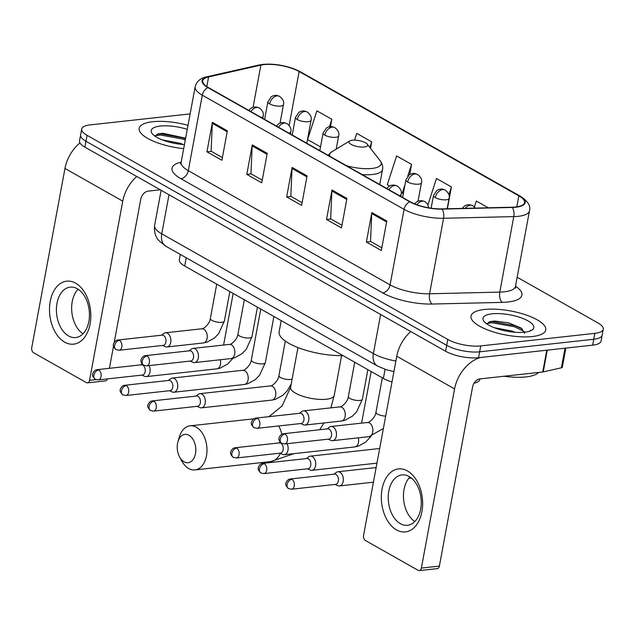 <?xml version="1.0" encoding="UTF-8"?>
<svg xmlns="http://www.w3.org/2000/svg" width="635" height="635" viewBox="0 0 635 635"><rect width="100%" height="100%" fill="white"/><g stroke="black" fill="none" stroke-linecap="round" stroke-linejoin="round"><path stroke-width="0.95" d="M391.993 382.024A23.765 7.66 -169.5 0 1 383.381 378.444L184.714 266.033A23.765 7.66 -169.5 0 1 179.356 259.715L180.332 254.444M410.774 331.541A31.686 21.9 119.5 0 0 396.772 356.211L363.569 535.384A3.961 2.564 -96.3 0 0 365.379 540.48L418.187 570.357A3.961 2.564 -96.3 0 0 419.306 570.611A3.961 2.564 -96.3 0 0 421.362 568.087L439.38 566.102L472.583 386.929A7.922 5.477 -60.5 0 1 479.957 378.897L479.83 379.484A23.765 7.66 -169.5 0 1 474.051 383.191M190.135 113.895L90.13 124.897A23.765 7.66 10.5 0 0 81.709 129.024L79.518 140.827A23.765 7.66 10.5 0 0 84.876 147.137L445.587 351.242A23.765 7.66 10.5 0 0 478.552 357.719L592.645 345.154A23.765 7.66 10.5 0 0 601.067 341.035L602.155 335.129A23.765 7.66 10.5 0 1 593.733 339.257A23.765 7.66 10.5 0 0 602.155 335.129L603.25 329.232A23.765 7.66 10.5 0 0 597.9 322.921L517.168 277.241M80.613 134.922A23.765 7.66 10.5 0 0 85.963 141.24L446.683 345.345A23.765 7.66 10.5 0 0 479.639 351.822L593.733 339.257L479.639 351.822A23.765 7.66 10.5 0 1 446.683 345.345L85.963 141.24A23.765 7.66 10.5 0 1 80.613 134.922M152.654 121.722A38.021 12.255 10.5 0 0 139.184 128.326A38.021 12.255 10.5 0 0 183.69 148.646A38.021 12.255 10.5 0 1 139.184 128.326A38.021 12.255 10.5 0 1 152.654 121.722A38.021 12.255 10.5 0 1 188.016 125.301A38.021 12.255 10.5 0 0 152.654 121.722M484.473 309.475A38.021 12.255 10.5 0 0 471.003 316.079A38.021 12.255 10.5 0 0 491.458 331.303A38.021 12.255 10.5 0 0 532.305 336.542A38.021 12.255 10.5 0 0 545.775 329.938A38.021 12.255 10.5 0 0 525.312 314.714A38.021 12.255 10.5 0 0 484.473 309.475A38.021 12.255 10.5 0 0 471.003 316.079A38.021 12.255 10.5 0 0 491.458 331.303A38.021 12.255 10.5 0 0 532.305 336.542A38.021 12.255 10.5 0 0 545.775 329.938A38.021 12.255 10.5 0 0 525.312 314.714A38.021 12.255 10.5 0 0 484.473 309.475M263.977 64.619A25.352 8.168 -169.5 0 1 299.133 71.525L518.851 195.85A25.352 8.168 -169.5 0 1 524.558 202.589A25.352 8.168 -169.5 0 1 512 207.216L441.785 208.891A25.352 8.168 -169.5 0 1 410.21 201.755L208.415 87.566A25.352 8.168 -169.5 0 1 202.7 80.835A25.352 8.168 -169.5 0 1 208.59 76.938L260.882 65.127A25.352 8.168 -169.5 0 1 263.977 64.619M263.573 64.397A25.979 8.374 10.5 0 0 260.406 64.913L208.113 76.724A25.979 8.374 10.5 0 0 207.931 87.622L409.726 201.803A25.979 8.374 10.5 0 0 442.095 209.121L512.31 207.447A25.979 8.374 10.5 0 0 519.335 195.794L299.617 71.477A25.979 8.374 10.5 0 0 263.573 64.397M81.709 129.024A23.765 7.66 10.5 0 0 87.058 135.342L447.77 339.447A23.765 7.66 10.5 0 0 480.735 345.916L594.828 333.359A23.765 7.66 10.5 0 0 603.25 329.232M386.786 220.996L381.325 250.492L366.379 242.03L371.84 212.542L386.786 220.996M267.216 153.337L261.747 182.832L246.801 174.371L252.27 144.883L267.216 153.337M227.354 130.786L221.893 160.274L206.947 151.821L212.407 122.325L227.354 130.786M346.932 198.445L341.463 227.933L326.517 219.48L331.986 189.984L346.932 198.445M307.07 175.887L301.609 205.383L286.663 196.929L292.124 167.434L307.07 175.887M488.251 207.78L476.329 201.041L474.424 206.931M370.499 148.312L371.705 141.835L356.751 133.382L354.568 140.129M330.494 126.579L331.843 119.285L316.897 110.823L307.578 139.589L320.508 146.907M447.373 208.756L451.414 186.944L436.467 178.483L427.95 204.795M409.686 174.506L411.559 164.386L396.613 155.932L387.294 184.698L389.549 185.968M286.663 196.929L291.044 196.445M302.101 202.7L290.83 196.318L292.013 168.45A6.334 4.381 -60.5 0 1 292.124 167.434M326.517 219.48L330.898 218.996M341.963 225.258L330.684 218.877L331.867 191A6.334 4.381 -60.5 0 1 331.986 189.984M206.947 151.821L211.328 151.336M222.385 157.599L211.114 151.217L212.296 123.341A6.334 4.381 -60.5 0 1 212.407 122.325M246.801 174.371L251.19 173.887M262.247 180.149L250.968 173.768L252.151 145.899A6.334 4.381 -60.5 0 1 252.27 144.883M366.379 242.03L370.761 241.546M381.818 247.809L370.546 241.427L371.721 213.558A6.334 4.381 -60.5 0 1 371.84 212.542M405.011 184.618L402.241 193.159L401.28 192.611M411.559 164.386L407.781 176.046M402.241 193.159L403.4 193.286M371.705 141.835L369.872 147.495M331.843 119.285L329.438 126.706M451.414 186.944L448.881 194.77M162.362 139.906L180.364 143.335L183.142 144.502M187.261 129.357A25.821 8.319 10.5 0 0 160.33 126.063A25.821 8.319 10.5 0 0 152.178 133.612A25.821 8.319 10.5 0 0 184.444 144.589M185.626 138.192L162.885 133.286L158.361 133.818L154.972 136.144M155.091 135.747L160.385 135.025L182.769 139.049L185.293 140.017M157.258 134.144L160.607 133.85L182.983 137.882L185.507 138.843M64.691 342.154A31.686 20.495 83.7 0 1 50.228 301.387A31.686 20.495 83.7 0 1 75.629 283.17A31.686 20.495 83.7 0 1 90.091 323.937A31.686 20.495 83.7 0 1 64.691 342.154M77.303 288.758A25.352 16.399 -96.3 0 0 70.16 287.155A25.352 16.399 -96.3 0 0 56.42 308.65A25.352 16.399 -96.3 0 0 68.556 335.947A25.352 16.399 -96.3 0 0 75.708 337.55A25.352 16.399 -96.3 0 0 89.44 316.055A25.352 16.399 -96.3 0 0 77.303 288.758M83.002 333.788A25.352 16.399 83.7 0 1 71.874 312.468A25.352 16.399 83.7 0 1 78.097 289.242M79.962 142.931A31.686 21.9 119.5 0 0 64.96 168.458L31.75 347.631A3.961 2.564 -96.3 0 0 33.56 352.727L86.368 382.603A3.961 2.564 -96.3 0 0 87.487 382.857A3.961 2.564 -96.3 0 0 89.543 380.325L96.052 379.611M136.747 176.49A31.686 21.9 119.5 0 0 122.753 201.16L89.543 380.325M109.418 368.316L113.514 346.202M114.236 342.313L140.764 199.176A7.922 5.477 -60.5 0 1 148.138 191.143L160.274 189.802M107.426 378.897A3.961 2.564 83.7 0 1 105.505 380.873L87.487 382.857M184.055 461.812A14.256 9.223 -96.3 0 0 195.485 453.612A14.256 9.223 -96.3 0 0 188.976 435.269A14.256 9.223 -96.3 0 0 177.911 441.889A14.256 9.223 -96.3 0 0 179.57 456.906A14.256 9.223 -96.3 0 0 184.055 461.812M177.911 441.889L179.141 437.531A22.177 14.343 83.7 0 1 190.095 425.831A22.177 14.343 83.7 0 1 196.35 427.236A22.177 14.343 83.7 0 1 206.97 451.12A22.177 14.343 83.7 0 1 194.945 469.924A22.177 14.343 83.7 0 1 188.698 468.527A22.177 14.343 83.7 0 1 181.713 460.891L179.57 456.906M364.307 146.979A9.509 3.064 10.5 0 0 367.308 144.201A9.509 3.064 10.5 0 0 352.354 140.216A9.509 3.064 10.5 0 0 349.734 140.946A9.509 3.064 10.5 0 0 352.719 145.161A9.509 3.064 10.5 0 0 364.307 146.979M281.21 320.635L279.138 331.787A43.569 14.041 10.5 0 0 299.244 348.059A43.569 14.041 10.5 0 0 343.067 355.632M141.843 375.102L144.597 376.333A7.128 4.612 -96.3 0 0 146.272 376.611A7.128 4.612 -96.3 0 0 149.971 372.062A7.128 4.612 -96.3 0 0 149.098 365.601M98.695 369.983A5.151 3.334 -96.3 0 1 101.163 375.523A5.151 3.334 -96.3 0 1 98.369 379.889L142.446 375.039A5.151 3.334 -96.3 0 0 145.121 371.753A5.151 3.334 -96.3 0 0 142.772 365.125A5.151 3.334 -96.3 0 0 141.319 364.8L97.242 369.657C93.567 369.824 92.059 375.015 92.662 374.872C92.186 375.563 93.059 377.023 95.274 379.254A5.151 3.556 119.5 0 1 93.909 375.198A5.151 3.556 -60.5 0 1 98.695 369.983A5.151 3.334 -96.3 0 0 97.242 369.657M169.45 390.723L172.196 391.946A7.128 4.612 -96.3 0 0 173.871 392.224A7.128 4.612 -96.3 0 0 177.578 387.675A7.128 4.612 -96.3 0 0 174.323 378.508A7.128 4.612 -96.3 0 0 172.307 378.055A7.128 4.612 -96.3 0 0 170.744 378.69L168.323 380.484M126.301 385.596A5.151 3.334 -96.3 0 1 128.762 391.144A5.151 3.334 -96.3 0 1 125.976 395.51L170.053 390.652A5.151 3.334 -96.3 0 0 172.728 387.374A5.151 3.334 -96.3 0 0 170.378 380.746A5.151 3.334 -96.3 0 0 168.926 380.421L124.849 385.27C121.166 385.445 119.658 390.636 120.261 390.493C119.793 391.176 120.666 392.636 122.873 394.875A5.151 3.556 119.5 0 1 121.507 390.819A5.151 3.556 -60.5 0 1 126.301 385.596A5.151 3.334 -96.3 0 0 124.849 385.27M197.048 406.337L199.803 407.567A7.128 4.612 -96.3 0 0 201.47 407.845A7.128 4.612 -96.3 0 0 205.176 403.296A7.128 4.612 -96.3 0 0 201.922 394.121A7.128 4.612 -96.3 0 0 199.914 393.676A7.128 4.612 -96.3 0 0 198.342 394.311L195.921 396.105M153.9 401.217A5.151 3.334 -96.3 0 1 156.369 406.757A5.151 3.334 -96.3 0 1 153.575 411.123L197.652 406.273A5.151 3.334 -96.3 0 0 200.327 402.987A5.151 3.334 -96.3 0 0 197.977 396.359A5.151 3.334 -96.3 0 0 196.525 396.034L152.448 400.891C148.765 401.058 147.264 406.257 147.868 406.106C147.391 406.797 148.265 408.257 150.479 410.488A5.151 3.556 119.5 0 1 149.106 406.44A5.151 3.556 -60.5 0 1 153.9 401.217A5.151 3.334 -96.3 0 0 152.448 400.891M279.852 453.192L282.607 454.422A7.128 4.612 -96.3 0 0 284.274 454.7A7.128 4.612 -96.3 0 0 287.98 450.151A7.128 4.612 -96.3 0 0 287.107 443.69M236.704 448.072A5.151 3.334 -96.3 0 1 239.173 453.612A5.151 3.334 -96.3 0 1 236.379 457.978L280.456 453.128A5.151 3.334 -96.3 0 0 283.131 449.842A5.151 3.334 -96.3 0 0 280.781 443.214A5.151 3.334 -96.3 0 0 279.329 442.889L235.252 447.746C231.577 447.913 230.068 453.112 230.672 452.961C230.195 453.652 231.069 455.112 233.283 457.343A5.151 3.556 119.5 0 1 231.91 453.295A5.151 3.556 -60.5 0 1 236.704 448.072A5.151 3.334 -96.3 0 0 235.252 447.746M307.451 468.813L310.205 470.035A7.128 4.612 -96.3 0 0 311.88 470.321A7.128 4.612 -96.3 0 0 315.579 465.765A7.128 4.612 -96.3 0 0 312.325 456.597A7.128 4.612 -96.3 0 0 310.317 456.144A7.128 4.612 -96.3 0 0 308.745 456.779L306.324 458.573M264.303 463.685A5.151 3.334 -96.3 0 1 266.771 469.233A5.151 3.334 -96.3 0 1 263.985 473.599L308.062 468.749A5.151 3.334 -96.3 0 0 310.737 465.463A5.151 3.334 -96.3 0 0 308.38 458.835A5.151 3.334 -96.3 0 0 306.935 458.51L262.858 463.359C259.175 463.534 257.667 468.725 258.27 468.582C257.802 469.273 258.667 470.725 260.882 472.964A5.151 3.556 119.5 0 1 259.517 468.908A5.151 3.556 -60.5 0 1 264.303 463.685A5.151 3.334 -96.3 0 0 262.858 463.359M335.058 484.434L337.812 485.656A7.128 4.612 -96.3 0 0 339.479 485.934A7.128 4.612 -96.3 0 0 343.186 481.386A7.128 4.612 -96.3 0 0 339.931 472.21A7.128 4.612 -96.3 0 0 337.923 471.765A7.128 4.612 -96.3 0 0 336.352 472.4L333.931 474.194M291.909 479.306A5.151 3.334 -96.3 0 1 294.37 484.846A5.151 3.334 -96.3 0 1 291.584 489.212L335.661 484.362A5.151 3.334 -96.3 0 0 338.336 481.076A5.151 3.334 -96.3 0 0 335.986 474.456A5.151 3.334 -96.3 0 0 334.534 474.131L290.457 478.981C286.774 479.155 285.274 484.346 285.869 484.195C285.401 484.886 286.274 486.346 288.481 488.577A5.151 3.556 119.5 0 1 287.115 484.529A5.151 3.556 -60.5 0 1 291.909 479.306A5.151 3.334 -96.3 0 0 290.457 478.981M162.584 345.456L165.338 346.686A7.128 4.612 -96.3 0 0 167.013 346.964A7.128 4.612 -96.3 0 0 170.712 342.416A7.128 4.612 -96.3 0 0 165.449 332.788A7.128 4.612 -96.3 0 0 163.886 333.423L161.457 335.224M119.443 340.328A5.151 3.334 -96.3 0 1 121.904 345.877A5.151 3.334 -96.3 0 1 119.118 350.242L163.195 345.392A5.151 3.334 -96.3 0 0 165.87 342.106A5.151 3.334 -96.3 0 0 163.52 335.478A5.151 3.334 -96.3 0 0 162.068 335.153L117.991 340.003C114.308 340.177 112.8 345.369 113.403 345.226C112.935 345.916 113.8 347.377 116.014 349.607A5.151 3.556 119.5 0 1 114.649 345.551A5.151 3.556 -60.5 0 1 119.443 340.328A5.151 3.334 -96.3 0 0 117.991 340.003M190.19 361.077L192.945 362.299A7.128 4.612 -96.3 0 0 194.612 362.577A7.128 4.612 -96.3 0 0 198.318 358.029A7.128 4.612 -96.3 0 0 193.056 348.409A7.128 4.612 -96.3 0 0 191.484 349.044L189.063 350.837M147.042 355.949A5.151 3.334 -96.3 0 1 149.511 361.498A5.151 3.334 -96.3 0 1 146.717 365.863L190.794 361.005A5.151 3.334 -96.3 0 0 193.469 357.719A5.151 3.334 -96.3 0 0 191.119 351.099A5.151 3.334 -96.3 0 0 189.667 350.774L145.59 355.624C141.907 355.798 140.406 360.99 141.002 360.847C140.533 361.529 141.407 362.99 143.621 365.22A5.151 3.556 119.5 0 1 142.248 361.172A5.151 3.556 -60.5 0 1 147.042 355.949A5.151 3.334 -96.3 0 0 145.59 355.624M300.593 423.545L303.347 424.775A7.128 4.612 -96.3 0 0 305.022 425.053A7.128 4.612 -96.3 0 0 308.721 420.505A7.128 4.612 -96.3 0 0 303.459 410.877A7.128 4.612 -96.3 0 0 301.887 411.512L299.466 413.314M257.445 418.417A5.151 3.334 -96.3 0 1 259.913 423.966A5.151 3.334 -96.3 0 1 257.119 428.331L301.196 423.481A5.151 3.334 -96.3 0 0 303.871 420.195A5.151 3.334 -96.3 0 0 301.522 413.568A5.151 3.334 -96.3 0 0 300.069 413.242L256 418.092C252.317 418.267 250.809 423.458 251.412 423.315C250.944 424.005 251.809 425.466 254.024 427.696A5.151 3.556 119.5 0 1 252.659 423.64A5.151 3.556 -60.5 0 1 257.445 418.417A5.151 3.334 -96.3 0 0 256 418.092M328.2 439.166L330.954 440.388A7.128 4.612 -96.3 0 0 332.621 440.666A7.128 4.612 -96.3 0 0 336.328 436.118A7.128 4.612 -96.3 0 0 331.057 426.498A7.128 4.612 -96.3 0 0 329.494 427.133L327.073 428.927M285.051 434.038A5.151 3.334 -96.3 0 1 287.512 439.587A5.151 3.334 -96.3 0 1 284.726 443.952L328.803 439.095A5.151 3.334 -96.3 0 0 331.478 435.808A5.151 3.334 -96.3 0 0 329.128 429.189A5.151 3.334 -96.3 0 0 327.676 428.863L283.599 433.713C279.916 433.888 278.408 439.079 279.011 438.936C278.543 439.618 279.416 441.079 281.623 443.309A5.151 3.556 119.5 0 1 280.257 439.261A5.151 3.556 -60.5 0 1 285.051 434.038A5.151 3.334 -96.3 0 0 283.599 433.713M396.51 529.908A31.686 20.495 83.7 0 1 382.048 489.14A31.686 20.495 83.7 0 1 407.44 470.924A31.686 20.495 83.7 0 1 421.902 511.691A31.686 20.495 83.7 0 1 396.51 529.908M409.123 476.512A25.352 16.399 -96.3 0 0 401.979 474.909A25.352 16.399 -96.3 0 0 388.239 496.403A25.352 16.399 -96.3 0 0 400.375 523.7A25.352 16.399 -96.3 0 0 407.519 525.304A25.352 16.399 -96.3 0 0 421.259 503.809A25.352 16.399 -96.3 0 0 409.123 476.512M414.822 521.541A25.352 16.399 83.7 0 1 403.693 500.221A25.352 16.399 83.7 0 1 409.916 476.996M480.338 357.521A31.686 21.9 119.5 0 0 454.573 388.914L421.362 568.087M439.38 566.102A3.961 2.564 83.7 0 1 437.317 568.627L419.306 570.611M565.856 348.107L562.316 367.189A3.961 1.278 -169.5 0 1 561.396 367.8L543.227 371.904A3.961 1.278 -169.5 0 1 542.742 371.983L546.783 350.202M479.957 378.897L542.742 371.983M504.031 376.245A39.608 12.763 10.5 0 0 525.923 376.92A39.608 12.763 10.5 0 0 538.678 372.427M494.181 327.668L512.183 331.097L514.961 332.256M492.149 313.817A25.821 8.319 10.5 0 0 483.997 321.366A25.821 8.319 10.5 0 0 524.629 332.2A25.821 8.319 10.5 0 0 531.749 330.216A25.821 8.319 10.5 0 0 523.629 318.77A25.821 8.319 10.5 0 0 492.149 313.817M524.669 333.327L520.994 327.977L508.524 322.81L494.705 321.04L490.18 321.572L486.791 323.898M530.161 330.978L530.685 330.248L529.9 331.073M486.91 323.501L492.204 322.778L514.588 326.803L524.478 331.7M489.069 321.905L492.419 321.604L514.802 325.636L522.43 329.089M186.238 257.786L184.714 266.033M385.064 369.34L383.381 378.444M84.876 147.137L87.058 135.342M592.645 345.154L594.828 333.359M478.552 357.719L480.735 345.916M445.587 351.242L447.77 339.447M393.922 371.602L386.485 369.8L377.579 366.054L165.965 246.309L159.028 240.792C157.464 239.165 153.48 234.069 154.623 225.425A31.686 10.208 10.5 0 0 161.758 233.847L169.005 194.739M165.965 246.309A15.843 10.954 -60.5 0 1 161.758 233.847L373.372 353.584L380.619 314.484M377.579 366.054A15.843 10.954 -60.5 0 1 373.372 353.584A31.686 10.208 10.5 0 0 395.875 361.045M299.133 71.525L289.131 125.484M515.517 286.163A39.608 12.763 -169.5 0 1 507.873 302.014A39.608 12.763 -169.5 0 1 502.285 302.379L432.07 304.046A39.608 12.763 -169.5 0 1 382.722 292.902L180.927 178.713A39.608 12.763 -169.5 0 1 181.197 162.108M512.31 207.447A7.922 4.096 88.6 0 1 513.778 216.606L499.785 292.108A31.686 10.208 10.5 0 0 504.261 291.822A31.686 10.208 10.5 0 0 515.485 286.322L515.636 288.139M519.335 195.794A7.922 5.477 -60.5 0 1 520.24 196.167L300.522 71.842C288.854 65.977 276.281 63.492 262.795 64.389L259.009 65.008A7.922 5.993 77.3 0 1 260.406 64.913M409.726 201.803A7.922 5.477 119.5 0 0 404.09 209.359L202.295 95.179A7.922 5.477 -60.5 0 1 207.931 87.622M442.095 209.121A7.922 4.096 88.6 0 1 443.563 218.281A31.686 10.208 -169.5 0 1 404.09 209.359L390.096 284.861A31.686 10.208 10.5 0 0 429.57 293.783L499.785 292.108A7.922 4.096 -91.4 0 0 502.285 302.379M259.009 65.008L206.724 76.819A7.922 5.993 77.3 0 1 208.113 76.724M180.927 178.713A7.922 5.477 -60.5 0 0 188.301 170.68L202.295 95.179A31.686 10.208 -169.5 0 1 195.159 86.757L181.166 162.258A31.686 10.208 10.5 0 0 188.301 170.68L390.096 284.861A7.922 5.477 -60.5 0 1 382.722 292.902M520.24 196.167C527.891 201.136 530.971 206.026 529.479 210.82A31.686 10.208 -169.5 0 1 513.778 216.606L443.563 218.281L429.57 293.783A7.922 4.096 -91.4 0 0 432.07 304.046M300.522 71.842A7.922 5.477 119.5 0 0 299.617 71.477M518.851 195.85L516.819 206.827M260.882 65.127L253.071 107.236M208.59 76.938L206.804 86.582M306.888 176.871L292.013 168.45M267.033 154.321L252.151 145.899M227.171 131.762L212.296 123.341M346.75 199.422L331.867 191M386.604 221.98L371.721 213.558M122.753 201.16L64.96 168.458M341.59 355.656L334.224 395.383A22.177 7.152 -169.5 0 1 326.366 399.24A22.177 7.152 -169.5 0 1 295.6 393.192A22.177 7.152 -169.5 0 1 290.608 387.302L282.083 405.987L268.93 416.671M294.14 453.612L270.613 461.597A22.177 14.343 -96.3 0 0 280.289 453.39M281.821 434.245A22.177 14.343 -96.3 0 0 278.67 425.958M346.456 165.679A26.194 8.445 10.5 0 0 371.927 168.458A26.194 8.445 10.5 0 0 380.198 160.798L367.308 144.201M362.22 174.601A28.519 9.192 10.5 0 0 372.42 174.498A28.519 9.192 10.5 0 0 382.524 169.545C383.135 166.783 382.357 163.862 380.198 160.798M328.049 155.265L331.756 151.821A26.194 8.445 10.5 0 0 330.017 156.385M264.62 119.372L267.875 101.814L271.304 96.639L273.772 95.567C276.177 95.607 274.606 94.448 279.567 96.361A7.922 5.477 119.5 0 0 277.027 95.885A7.922 5.477 -60.5 0 0 269.661 103.918A7.922 2.556 10.5 0 0 280.646 106.077A7.922 2.556 10.5 0 0 283.448 104.704L280.051 123.071M267.875 101.814A7.922 2.556 10.5 0 0 269.661 103.918M233.164 293.449L223.718 344.392A7.128 2.294 10.5 0 0 223.845 345.019M146.272 376.611L216.765 368.848A7.128 4.612 -96.3 0 0 220.297 359.751M292.219 134.993L295.473 117.435L298.91 112.26L301.371 111.189C303.784 111.22 302.204 110.069 307.165 111.982A7.922 5.477 119.5 0 0 304.633 111.506A7.922 5.477 -60.5 0 0 297.259 119.539A7.922 2.556 10.5 0 0 308.245 121.698A7.922 2.556 10.5 0 0 311.055 120.317L306.808 143.248M295.473 117.435A7.922 2.556 10.5 0 0 297.259 119.539M260.763 309.062L251.325 360.013A7.128 2.294 10.5 0 0 252.659 361.744A7.128 2.294 10.5 0 0 262.819 363.847A7.128 2.294 10.5 0 0 265.343 362.609L273.891 316.492M173.871 392.224L244.372 384.469A7.128 4.612 -96.3 0 0 248.229 378.42A7.128 4.612 -96.3 0 0 244.816 370.745A7.128 4.612 -96.3 0 0 244.538 370.602A7.128 4.612 -96.3 0 0 242.808 370.292L172.307 378.055M319.826 150.614L323.08 133.048L326.509 127.881L328.97 126.802C331.383 126.841 329.811 125.682 334.764 127.603A7.922 5.477 119.5 0 0 332.232 127.119A7.922 5.477 -60.5 0 0 324.858 135.16A7.922 2.556 10.5 0 0 335.851 137.311A7.922 2.556 10.5 0 0 338.653 135.938L336.209 149.122M323.08 133.048A7.922 2.556 10.5 0 0 324.858 135.16M285.329 341.074L278.924 375.634A7.128 2.294 10.5 0 0 280.257 377.365A7.128 2.294 10.5 0 0 290.417 379.468A7.128 2.294 10.5 0 0 292.132 379.047M201.47 407.845L271.97 400.082A7.128 4.612 -96.3 0 0 275.836 394.041A7.128 4.612 -96.3 0 0 272.423 386.366A7.128 4.612 -96.3 0 0 272.137 386.215A7.128 4.612 -96.3 0 0 270.407 385.913L199.914 393.676M402.63 197.461L405.884 179.903L409.313 174.736L411.782 173.657C414.187 173.696 412.615 172.537 417.576 174.458A7.922 5.477 119.5 0 0 415.036 173.974A7.922 5.477 -60.5 0 0 407.67 182.007A7.922 2.556 10.5 0 0 418.656 184.166A7.922 2.556 10.5 0 0 421.457 182.793L418.052 201.16M405.884 179.903A7.922 2.556 10.5 0 0 407.67 182.007M371.173 371.538L361.728 422.481A7.128 2.294 10.5 0 0 361.855 423.108M284.274 454.7L354.774 446.937A7.128 4.612 -96.3 0 0 358.307 437.84M431.133 208.193L433.483 195.524L436.92 190.349L439.38 189.278C441.793 189.309 440.214 188.158 445.175 190.071A7.922 5.477 119.5 0 0 442.643 189.595A7.922 5.477 -60.5 0 0 435.269 197.628A7.922 2.556 10.5 0 0 446.254 199.787A7.922 2.556 10.5 0 0 449.064 198.414L447.143 208.764M433.483 195.524A7.922 2.556 10.5 0 0 435.269 197.628M462.145 208.407L464.518 205.97L466.979 204.891L469.797 204.716L472.773 205.692A7.922 5.477 119.5 0 0 470.241 205.208A7.922 5.477 -60.5 0 0 465.169 208.336M408.765 478.306L409.98 478.179A7.128 4.612 -96.3 0 0 411.083 477.83M248.777 110.411L251 108.204L253.46 107.132L256.278 106.958L259.255 107.926A7.922 5.477 119.5 0 0 256.723 107.45A7.922 5.477 -60.5 0 0 250.896 111.609M216.726 284.147L210.352 318.5A7.128 2.294 10.5 0 0 211.693 320.238A7.128 2.294 10.5 0 0 221.845 322.342A7.128 2.294 10.5 0 0 224.377 321.104L229.846 291.568M224.377 321.104L218.607 333.732L214.336 338.114L206.756 342.257L203.398 342.956A7.128 4.612 -96.3 0 0 207.105 338.407A7.128 4.612 -96.3 0 0 203.565 329.089A7.128 4.612 -96.3 0 0 201.843 328.779L165.449 332.788M261.287 117.491A7.922 2.556 10.5 0 0 263.144 116.268L262.763 118.324M276.376 126.032L278.598 123.825L281.067 122.745L283.885 122.571L286.861 123.547A7.922 5.477 119.5 0 0 284.321 123.071A7.922 5.477 -60.5 0 0 278.503 127.23M244.324 299.76L237.958 334.121A7.128 2.294 10.5 0 0 239.292 335.851A7.128 2.294 10.5 0 0 249.452 337.955A7.128 2.294 10.5 0 0 251.976 336.717L257.453 307.189M251.976 336.717L246.213 349.353L241.943 353.727L234.363 357.878L231.005 358.577A7.128 4.612 -96.3 0 0 234.704 354.028A7.128 4.612 -96.3 0 0 231.172 344.702A7.128 4.612 -96.3 0 0 229.441 344.4L193.056 348.409M288.885 133.104A7.922 2.556 10.5 0 0 290.743 131.882L290.362 133.945M386.786 188.5L389.009 186.293L391.47 185.222L394.287 185.047L397.264 186.015A7.922 5.477 119.5 0 0 394.732 185.539A7.922 5.477 -60.5 0 0 388.906 189.698M354.735 362.236L348.361 396.589A7.128 2.294 10.5 0 0 349.695 398.328A7.128 2.294 10.5 0 0 359.854 400.431A7.128 2.294 10.5 0 0 362.387 399.193L367.855 369.657M362.387 399.193L356.616 411.829L352.346 416.203L344.765 420.346L341.408 421.045A7.128 4.612 -96.3 0 0 345.115 416.497A7.128 4.612 -96.3 0 0 341.574 407.178A7.128 4.612 -96.3 0 0 339.852 406.876L303.459 410.877M399.296 195.58A7.922 2.556 10.5 0 0 401.153 194.358L400.772 196.413M414.576 203.851L416.608 201.914L419.076 200.835L421.886 200.66L424.863 201.636A7.922 5.477 119.5 0 0 422.331 201.16A7.922 5.477 -60.5 0 0 416.901 204.74M382.333 377.849L375.968 412.21A7.128 2.294 10.5 0 0 377.301 413.941A7.128 2.294 10.5 0 0 385.675 416.108M383.381 428.458L369.014 436.666A7.128 4.612 -96.3 0 0 372.713 432.117A7.128 4.612 -96.3 0 0 369.181 422.799A7.128 4.612 -96.3 0 0 367.451 422.489L331.057 426.498M454.573 388.914L396.772 356.211M547.259 350.155L543.227 371.904M561.396 367.8L565.031 348.194M154.623 225.425L161.131 190.286M206.724 76.819C203.184 77.51 196.993 79.637 195.159 86.757M529.479 210.82L515.485 286.322M181.166 162.258L180.372 163.909M270.613 461.597L194.945 469.924M379.746 184.523L382.524 169.545M349.734 140.946L331.756 151.821M253.897 418.806L190.095 425.831M334.224 395.383L330.891 407.861M323.961 422.966L319.659 429.744M297.966 347.567L290.608 387.302M223.718 344.392L223.583 345.043M140.716 364.871L142.065 363.871M216.765 368.848L220.123 368.149L227.703 364.006L232.997 358.235M279.567 96.361C283.004 99.028 284.305 101.806 283.448 104.704M98.369 379.889L95.274 379.254M251.325 360.013C250.841 365.752 243.419 371.3 242.808 370.292M244.372 384.469L247.721 383.77L255.31 379.619L259.58 375.245L265.343 362.609M307.165 111.982C310.61 114.649 311.904 117.427 311.055 120.317M125.976 395.51L122.873 394.875M278.924 375.634C278.447 381.373 271.026 386.913 270.407 385.913M271.97 400.082L275.328 399.383L282.908 395.24L287.179 390.866L291.227 383.961M334.764 127.603C338.209 130.262 339.503 133.048 338.653 135.938M153.575 411.123L150.479 410.488M361.728 422.481L361.593 423.132M278.725 442.96L280.075 441.96M354.774 446.937L358.132 446.238L365.712 442.095L371.007 436.324M417.576 174.458C421.013 177.117 422.307 179.895 421.457 182.793M236.379 457.978L233.283 457.343M376.952 463.153L311.88 470.321M445.175 190.071C448.62 192.738 449.913 195.516 449.064 198.414M379.666 448.508L310.317 456.144M263.985 473.599L260.882 472.964M373.428 482.195L339.479 485.934M409.98 478.179L411.282 477.98M472.773 205.692L475.393 208.09M376.134 467.558L337.923 471.765M291.584 489.212L288.481 488.577M210.352 318.5C209.875 324.239 202.454 329.787 201.843 328.779M203.398 342.956L167.013 346.964M119.118 350.242L116.014 349.607M259.255 107.926C262.699 110.593 263.993 113.371 263.144 116.268M237.958 334.121C237.474 339.86 230.053 345.4 229.441 344.4M231.005 358.577L194.612 362.577M146.717 365.863L143.621 365.22M286.861 123.547C290.298 126.214 291.592 128.992 290.743 131.882M348.361 396.589C347.885 402.328 340.463 407.876 339.852 406.876M341.408 421.045L305.022 425.053M257.119 428.331L254.024 427.696M397.264 186.015C400.709 188.682 402.003 191.46 401.153 194.358M375.968 412.21C375.483 417.949 368.062 423.497 367.451 422.489M369.014 436.666L332.621 440.666M284.726 443.952L281.623 443.309M424.863 201.636L427.323 203.803L428.855 207.835"/></g></svg>
